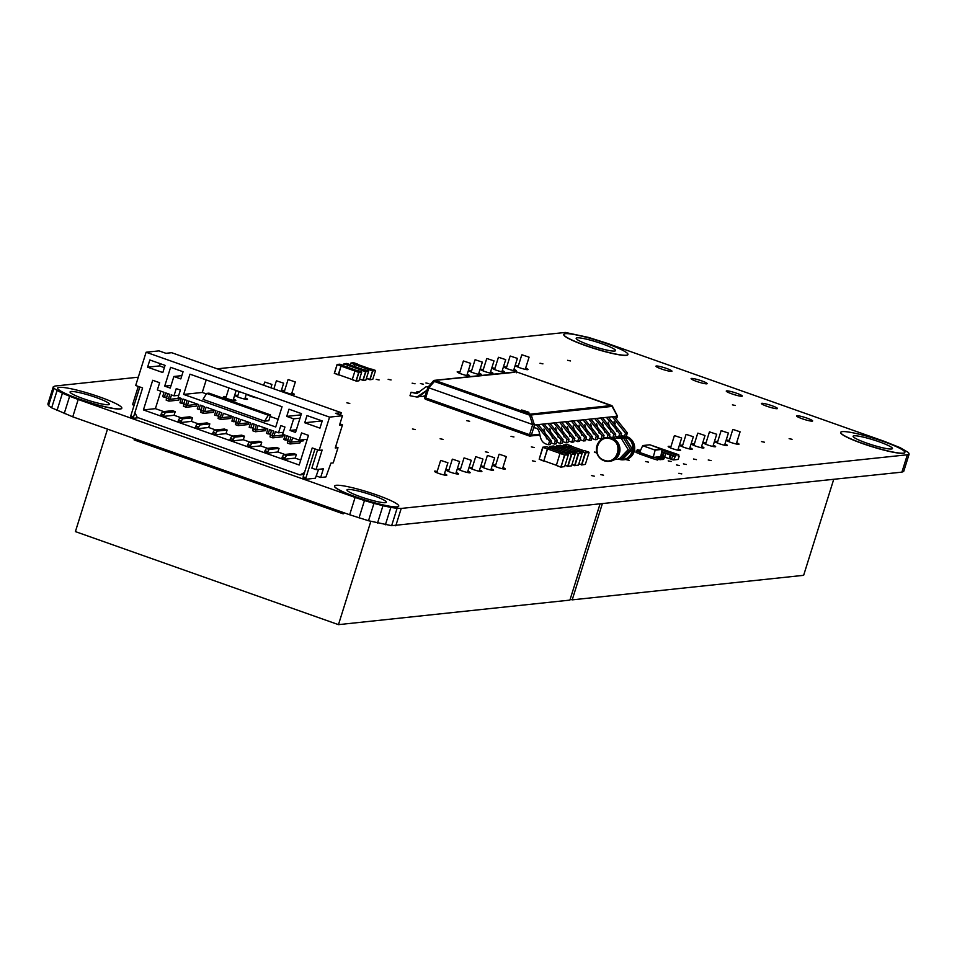 <?xml version="1.0" encoding="UTF-8"?>
<svg xmlns="http://www.w3.org/2000/svg" width="957" height="957" viewBox="0 0 957 957"><rect width="100%" height="100%" fill="white"/><g stroke="black" fill="none" stroke-linecap="round" stroke-linejoin="round"><path stroke-width="1.44" d="M589.656 345.106A20.623 2.584 -162.6 0 1 576.186 338.288A20.623 2.584 -162.6 0 1 602.085 343.79A20.623 2.584 -162.6 0 1 615.554 350.621A20.623 2.584 -162.6 0 1 589.656 345.106M605.996 343.384A33.615 4.223 -162.6 0 1 627.948 354.509A33.615 4.223 -162.6 0 1 585.756 345.525A33.615 4.223 -162.6 0 1 563.805 334.4A33.615 4.223 -162.6 0 1 605.996 343.384M563.781 334.472A33.615 4.223 17.4 0 0 563.757 334.543A33.615 4.223 17.4 0 0 585.708 345.668A33.615 4.223 17.4 0 0 627.9 354.652A33.615 4.223 17.4 0 0 627.924 354.568M866.575 443.055A20.623 2.584 -162.6 0 1 853.106 436.225A20.623 2.584 -162.6 0 1 878.993 441.739A20.623 2.584 -162.6 0 1 892.462 448.558A20.623 2.584 -162.6 0 1 866.575 443.055M882.904 441.321A33.615 4.223 -162.6 0 1 904.855 452.446A33.615 4.223 -162.6 0 1 862.664 443.462A33.615 4.223 -162.6 0 1 840.713 432.337A33.615 4.223 -162.6 0 1 882.904 441.321M840.689 432.42A33.615 4.223 17.4 0 0 840.665 432.492A33.615 4.223 17.4 0 0 862.616 443.605A33.615 4.223 17.4 0 0 904.808 452.589A33.615 4.223 17.4 0 0 904.832 452.517M83.534 398.77A20.623 2.584 -162.6 0 1 70.064 391.951A20.623 2.584 -162.6 0 1 95.963 397.454A20.623 2.584 -162.6 0 1 109.433 404.285A20.623 2.584 -162.6 0 1 83.534 398.77M99.863 397.035A33.615 4.223 -162.6 0 1 121.814 408.161A33.615 4.223 -162.6 0 1 79.622 399.189A33.615 4.223 -162.6 0 1 57.671 388.063A33.615 4.223 -162.6 0 1 99.863 397.035M57.659 388.135A33.615 4.223 17.4 0 0 57.623 388.207A33.615 4.223 17.4 0 0 79.575 399.332A33.615 4.223 17.4 0 0 121.778 408.316A33.615 4.223 17.4 0 0 121.79 408.232M360.442 496.719A20.623 2.584 -162.6 0 1 346.972 489.888A20.623 2.584 -162.6 0 1 372.871 495.403A20.623 2.584 -162.6 0 1 386.341 502.222A20.623 2.584 -162.6 0 1 360.442 496.719M376.783 494.984A33.615 4.223 -162.6 0 1 398.734 506.109A33.615 4.223 -162.6 0 1 356.53 497.126A33.615 4.223 -162.6 0 1 334.579 486A33.615 4.223 -162.6 0 1 376.783 494.984M334.567 486.084A33.615 4.223 17.4 0 0 334.543 486.144A33.615 4.223 17.4 0 0 356.494 497.269A33.615 4.223 17.4 0 0 398.686 506.253A33.615 4.223 17.4 0 0 398.698 506.181M412.431 428.963L415.35 429.585L412.431 428.963M440.124 438.761L443.043 439.383L440.124 438.761M626.608 459.264L629.204 460.377L625.639 459.516M376.185 379.343L379.116 379.965L376.185 379.343M676.503 464.935L679.422 465.557L676.503 464.935M668.189 460.879L671.108 461.501L668.189 460.879M425.937 382.979L428.868 383.601L425.937 382.979M420.422 383.566L423.341 384.188L420.422 383.566M412.132 383.171L415.051 383.793L412.132 383.171M732.404 404.859L735.335 405.481L732.404 404.859M645.628 461.525L648.547 462.147L645.628 461.525M678.86 473.284L681.779 473.906L678.86 473.284M683.394 463.882L686.325 464.504L683.394 463.882M637.266 449.682L640.185 450.304L637.266 449.682M708.24 459.982L711.159 460.604L708.24 459.982M532.355 460.807L535.274 461.43L532.355 460.807M693.49 459.001L696.421 459.623L693.49 459.001M511.014 436.332L513.933 436.954L511.014 436.332M466.705 420.661L469.636 421.283L466.705 420.661M600.589 474.576L603.52 475.198L600.589 474.576M591.39 475.545L594.309 476.167L591.39 475.545M346.877 402.813L349.795 403.435L346.877 402.813M789.13 438.677L792.061 439.299L789.13 438.677M485.331 451.788L488.249 452.41L485.331 451.788M531.338 446.907L534.269 447.529L531.338 446.907M567.609 360.322L570.528 360.945L567.609 360.322M761.521 441.596L764.452 442.218L761.521 441.596M388.159 379.343L391.078 379.965L388.159 379.343M596.941 453.151L594.321 452.027L596.749 452.482M539.999 363.241L542.918 363.863L539.999 363.241M444.479 473.715A6.496 0.813 -162.6 0 1 446.835 475.151A6.496 0.813 -162.6 0 1 438.677 473.416A6.496 0.813 -162.6 0 1 434.442 471.263A6.496 0.813 -162.6 0 1 437.193 471.43M456.166 472.483A6.496 0.813 -162.6 0 1 458.523 473.906A6.496 0.813 -162.6 0 1 450.364 472.172A6.496 0.813 -162.6 0 1 446.129 470.019A6.496 0.813 -162.6 0 1 448.881 470.198M467.853 471.239A6.496 0.813 -162.6 0 1 470.21 472.662A6.496 0.813 -162.6 0 1 462.052 470.928A6.496 0.813 -162.6 0 1 457.817 468.786A6.496 0.813 -162.6 0 1 460.568 468.954M479.541 469.995A6.496 0.813 -162.6 0 1 481.897 471.43A6.496 0.813 -162.6 0 1 473.739 469.696A6.496 0.813 -162.6 0 1 469.504 467.542A6.496 0.813 -162.6 0 1 472.256 467.71M491.228 468.763A6.496 0.813 -162.6 0 1 493.585 470.186A6.496 0.813 -162.6 0 1 485.426 468.452A6.496 0.813 -162.6 0 1 481.192 466.31A6.496 0.813 -162.6 0 1 483.931 466.478M502.915 467.518A6.496 0.813 -162.6 0 1 505.272 468.954A6.496 0.813 -162.6 0 1 497.114 467.219A6.496 0.813 -162.6 0 1 492.879 465.066A6.496 0.813 -162.6 0 1 495.618 465.234M291.909 392.884A6.496 0.813 -162.6 0 1 294.266 394.32A6.496 0.813 -162.6 0 1 286.107 392.585A6.496 0.813 -162.6 0 1 281.872 390.432A6.496 0.813 -162.6 0 1 284.612 390.6M257.541 398.076A6.496 0.813 -162.6 0 1 251.045 396.306A6.496 0.813 -162.6 0 1 246.834 394.284M245.159 397.849A6.496 0.813 -162.6 0 1 247.516 399.272A6.496 0.813 -162.6 0 1 239.358 397.538A6.496 0.813 -162.6 0 1 235.123 395.397A6.496 0.813 -162.6 0 1 237.874 395.564M233.472 399.081A6.496 0.813 -162.6 0 1 235.829 400.516A6.496 0.813 -162.6 0 1 227.67 398.782A6.496 0.813 -162.6 0 1 223.436 396.629A6.496 0.813 -162.6 0 1 226.187 396.796M678.214 448.929A6.496 0.813 -162.6 0 1 680.571 450.364A6.496 0.813 -162.6 0 1 672.424 448.63A6.496 0.813 -162.6 0 1 668.177 446.476A6.496 0.813 -162.6 0 1 670.929 446.644M689.901 447.697A6.496 0.813 -162.6 0 1 692.258 449.12A6.496 0.813 -162.6 0 1 684.111 447.386A6.496 0.813 -162.6 0 1 679.865 445.244A6.496 0.813 -162.6 0 1 682.616 445.412M701.589 446.452A6.496 0.813 -162.6 0 1 703.945 447.888A6.496 0.813 -162.6 0 1 695.799 446.153A6.496 0.813 -162.6 0 1 691.552 444A6.496 0.813 -162.6 0 1 694.303 444.168M713.276 445.22A6.496 0.813 -162.6 0 1 715.633 446.644A6.496 0.813 -162.6 0 1 707.474 444.909A6.496 0.813 -162.6 0 1 703.239 442.756A6.496 0.813 -162.6 0 1 705.991 442.935M724.963 443.976A6.496 0.813 -162.6 0 1 727.32 445.412A6.496 0.813 -162.6 0 1 719.162 443.677A6.496 0.813 -162.6 0 1 714.927 441.524A6.496 0.813 -162.6 0 1 717.678 441.691M736.651 442.744A6.496 0.813 -162.6 0 1 739.007 444.168A6.496 0.813 -162.6 0 1 730.849 442.433A6.496 0.813 -162.6 0 1 726.614 440.28A6.496 0.813 -162.6 0 1 729.366 440.459M525.644 368.11A6.496 0.813 -162.6 0 1 528.001 369.534A6.496 0.813 -162.6 0 1 519.842 367.799A6.496 0.813 -162.6 0 1 515.608 365.658A6.496 0.813 -162.6 0 1 518.359 365.825M513.957 369.342A6.496 0.813 -162.6 0 1 516.313 370.778A6.496 0.813 -162.6 0 1 508.155 369.043A6.496 0.813 -162.6 0 1 503.92 366.89A6.496 0.813 -162.6 0 1 506.672 367.057M502.269 370.586A6.496 0.813 -162.6 0 1 504.626 372.01A6.496 0.813 -162.6 0 1 496.468 370.275A6.496 0.813 -162.6 0 1 492.233 368.134A6.496 0.813 -162.6 0 1 494.984 368.301M490.582 371.83A6.496 0.813 -162.6 0 1 492.939 373.254A6.496 0.813 -162.6 0 1 484.792 371.519A6.496 0.813 -162.6 0 1 480.546 369.366A6.496 0.813 -162.6 0 1 483.297 369.546M478.895 373.063A6.496 0.813 -162.6 0 1 481.251 374.486A6.496 0.813 -162.6 0 1 473.105 372.763A6.496 0.813 -162.6 0 1 468.858 370.61A6.496 0.813 -162.6 0 1 471.61 370.778M467.207 374.307A6.496 0.813 -162.6 0 1 469.564 375.73A6.496 0.813 -162.6 0 1 461.418 373.996A6.496 0.813 -162.6 0 1 457.171 371.842A6.496 0.813 -162.6 0 1 459.922 372.022M802.086 418.711A8.398 1.053 -162.6 0 1 796.595 415.936A8.398 1.053 -162.6 0 1 807.146 418.173A8.398 1.053 -162.6 0 1 812.637 420.96A8.398 1.053 -162.6 0 1 802.086 418.711M661.419 368.959A8.398 1.053 -162.6 0 1 655.928 366.172A8.398 1.053 -162.6 0 1 666.479 368.421A8.398 1.053 -162.6 0 1 671.97 371.208A8.398 1.053 -162.6 0 1 661.419 368.959M696.588 381.4A8.398 1.053 -162.6 0 1 691.098 378.613A8.398 1.053 -162.6 0 1 701.648 380.862A8.398 1.053 -162.6 0 1 707.139 383.637A8.398 1.053 -162.6 0 1 696.588 381.4M731.758 393.829A8.398 1.053 -162.6 0 1 726.267 391.054A8.398 1.053 -162.6 0 1 736.818 393.303A8.398 1.053 -162.6 0 1 742.297 396.078A8.398 1.053 -162.6 0 1 731.758 393.829M766.916 406.27A8.398 1.053 -162.6 0 1 761.437 403.495A8.398 1.053 -162.6 0 1 771.976 405.732A8.398 1.053 -162.6 0 1 777.467 408.519A8.398 1.053 -162.6 0 1 766.916 406.27M901.913 472.136L903.707 471.406L909.15 454.049L907.356 454.778L901.913 472.136L391.628 525.692L368.517 520.74L349.676 514.77L72.756 416.833L51.654 407.826L48.532 405.624L47.85 404.105L53.293 386.748L55.087 386.018L138.286 377.19M217.239 368.828L565.372 332.45L588.483 337.414L607.324 343.372L884.244 441.321L900.011 447.601L908.468 452.529L909.15 454.049M907.356 454.778L401.222 508.442L395.791 525.8M401.222 508.442L397.071 508.346L391.628 525.692M397.071 508.346L390.839 507.413L385.396 524.771M390.839 507.413L382.956 505.715L377.513 523.072M382.956 505.715L373.96 503.382L368.517 520.74M373.96 503.382L364.461 500.547L359.019 517.904M364.461 500.547L355.107 497.425L349.676 514.77M355.107 497.425L78.199 399.476L72.756 416.833M78.199 399.476L69.634 396.27L64.191 413.627M69.634 396.27L62.432 393.195L56.989 410.553M62.432 393.195L57.097 390.468L51.654 407.826M57.097 390.468L53.975 388.267L48.532 405.624M53.975 388.267L53.293 386.748M580.361 452.302L580.72 451.178L568.255 446.787L567.812 448.187M583.866 450.699L571.748 446.417L568.111 446.596L567.453 448.067M567.884 446.692L563.589 445.172L563.254 446.261M568.111 446.596L563.781 444.873L563.063 446.189M571.748 446.417L568.063 446.393M580.72 451.178L580.552 452.374M585.337 464.396L581.844 464.767L585.564 452.9L589.057 452.529L585.337 464.396L581.473 464.958L585.194 452.817L588.878 452.147L584.571 450.627L580.839 451.094M571.568 446.022L567.274 444.503L563.41 445.065M578.865 463.75L581.844 464.767L578.794 464.001M581.066 450.998L585.564 452.9L580.887 451.297M573.805 451.919L561.352 447.517L560.91 448.917M576.963 451.429L564.845 447.146L561.209 447.326L560.551 448.797M578.435 465.126L574.942 465.497L578.662 453.63L582.155 453.259L578.435 465.126L574.571 465.688L578.291 453.546L581.976 452.876L577.669 451.357L574.164 451.728L573.458 453.044M560.981 447.421L556.687 445.902L556.352 446.991M561.209 447.326L556.878 445.603L556.161 446.919M564.845 447.146L561.161 447.122M573.937 451.824L573.65 453.104M564.666 446.752L560.371 445.232L556.507 445.795M571.963 464.48L574.942 465.497L571.891 464.731M574.164 451.728L578.662 453.63L573.985 452.027M566.556 453.774L566.915 452.637L554.45 448.247L554.007 449.658M570.061 452.159L557.943 447.876L554.306 448.055L553.648 449.527M554.079 448.163L549.785 446.644L549.45 447.72M554.306 448.055L549.976 446.345L549.258 447.649M557.943 447.876L554.27 447.864M566.915 452.637L566.747 453.833M571.544 465.856L568.039 466.226L571.76 454.372L575.253 454.001L571.544 465.856L567.668 466.418L571.389 454.276L575.073 453.606L570.767 452.087L567.034 452.553M557.764 447.493L553.469 445.974L549.605 446.536M565.061 465.222L568.039 466.226L564.989 465.473M567.262 452.458L571.76 454.372L567.082 452.757M560.012 453.367L556.328 465.437L560.012 453.367L547.548 448.977L543.827 460.831L556.292 465.246M563.159 452.888L551.041 448.606L547.416 448.785L543.827 460.831M543.468 460.748L539.174 459.228L543.468 461.023M547.416 448.785L543.074 447.075L539.174 459.228L542.703 447.266L547.177 448.893M551.041 448.606L547.368 448.594M556.328 465.437L560.778 467.148L556.46 465.353M564.642 466.585L560.778 467.148L564.857 455.101L568.35 454.731L564.642 466.585L561.137 466.956L564.486 455.006L568.171 454.336L563.864 452.817L560.132 453.283M550.861 448.223L546.567 446.704L542.703 447.266M560.359 453.187L564.857 455.101L560.18 453.486M619.239 437.612L623.533 438.103L630.472 449.419L621.488 458.81L623.33 458.654L632.338 449.228L625.376 437.887L617.528 437.792M606.917 437.744A11.843 11.281 83.9 0 1 619.406 453.247A11.843 11.281 83.9 0 1 609.418 461.274M596.929 445.759A11.843 11.281 83.9 0 1 611.176 438.354A11.843 11.281 83.9 0 1 608.915 461.334A11.843 11.281 83.9 0 1 596.929 445.759M618.868 458.654C631.799 463.894 638.857 441.428 625.531 437.385L617.744 437.768M618.701 459.145A11.843 11.281 -96.1 0 0 633.115 451.788A11.843 11.281 -96.1 0 0 616.44 437.875M610.805 438.952C624.131 442.947 617.062 465.485 604.142 460.209C590.828 456.214 597.886 433.665 610.805 438.952M624.143 459.707A11.843 11.281 -96.1 0 0 626.907 436.679A11.843 11.281 -96.1 0 0 621.643 436.177M697.916 433.15L705.022 435.519L697.916 433.15M521.972 354.796L529.077 357.164L521.972 354.796M475.222 359.76L482.328 362.117L475.222 359.76M486.91 358.516L494.015 360.885L486.91 358.516M732.978 429.43L740.084 431.798L732.978 429.43M686.229 434.382L693.335 436.751L686.229 434.382M709.604 431.906L716.709 434.275L709.604 431.906M510.284 356.04L517.39 358.408L510.284 356.04M463.535 360.992L470.641 363.361L463.535 360.992M498.597 357.272L505.703 359.641L498.597 357.272M721.291 430.674L728.397 433.031L721.291 430.674M674.541 435.626L681.647 437.995L674.541 435.626M833.714 479.373L803.641 575.324L572.202 599.86L570.205 599.154M572.202 599.86L602.276 503.908M464.181 457.925L471.287 460.293L464.181 457.925M288.224 379.582L295.33 381.951L288.224 379.582M499.231 454.216L506.337 456.585L499.231 454.216M452.494 459.169L459.599 461.537L452.494 459.169M475.856 456.692L482.974 459.061L475.856 456.692M276.537 380.826L283.643 383.183L276.537 380.826M264.85 382.058L271.967 384.427L264.85 382.058M487.544 455.448L494.649 457.817L487.544 455.448M440.806 460.413L447.912 462.769L440.806 460.413M599.979 504.148L569.905 600.111L338.467 624.646L75.4 531.602L107.507 429.131M343.934 512.749L343.192 513.849L134.124 439.909L134.159 438.557M338.467 624.646L370.838 521.338M134.124 439.909L136.887 439.514M661.359 459.133L663.536 459.432L664.266 458.092L662.519 459.539M658.799 457.29L659.098 456.728L663.249 458.2M664.266 458.092L659.098 456.728M639.898 451.752L636.13 450.891L635.95 452.434L639.527 453.69M636.13 450.891L639.719 452.159M658.871 459.396L661.048 459.695L661.777 458.355L660.043 459.803M656.311 457.554L656.622 456.991L660.773 458.463M661.777 458.355L656.622 456.991M660.641 456.812L653.44 457.326L639.599 452.434L639.515 453.953L652.806 458.654L657.555 460.066L659.301 458.618L657.555 460.066M639.599 452.434L642.661 445.699L655.174 450.125L652.806 458.654M660.808 456.549L662.088 449.395L655.174 450.125L642.661 445.699M643.152 445.507L649.875 444.79L662.088 449.395M661.777 449L655.067 449.718M638.546 451.273L638.618 450.627L640.353 450.771M638.618 450.627L640.173 451.178M653.404 458.606L654.133 457.255L658.284 458.726M659.301 458.618L654.133 457.255M368.266 371.053L368.732 369.558L354.891 364.653L354.329 366.447M368.732 369.558L368.445 371.184M370.981 369.163L357.463 364.378L354.891 364.653M354.293 366.435L354.891 364.521L357.416 364.043L354.844 364.318L354.114 366.364M368.923 369.665L372.524 370.933L369.845 379.462L366.435 378.266M368.876 369.462L372.524 370.933M369.103 369.366L371.675 369.091L375.276 370.359L372.704 370.634M369.845 379.462L366.364 378.517M372.752 370.838L369.988 379.654M372.883 371.017L375.276 370.359M370.215 379.558L372.656 379.367L369.845 379.75M354.844 364.318L351.099 362.99L353.683 362.727L357.416 364.043M351.099 362.99L354.664 364.617M350.92 363.289L350.465 364.761M372.787 379.283L375.467 370.754M350.262 364.689L350.872 363.098M361.363 371.783L361.83 370.287L347.989 365.383L347.427 367.177M361.83 370.287L361.543 371.914M364.079 369.892L350.561 365.119L347.989 365.383M347.391 367.165L347.989 365.251L350.513 364.773L347.941 365.048L347.212 367.105M362.021 370.395L365.622 371.663L362.942 380.204L359.533 378.996M361.973 370.192L365.622 371.663M362.201 370.096L364.773 369.821L368.373 371.089L365.801 371.364M362.942 380.204L359.461 379.247M365.849 371.567L363.086 380.384M365.993 371.759L368.373 371.089M363.313 380.288L365.753 380.108L362.942 380.479M347.941 365.048L344.197 363.732L346.781 363.457L350.513 364.773M344.197 363.732L347.762 365.347M344.018 364.031L343.563 365.49M365.885 380.013L368.565 371.483M343.36 365.418L343.97 363.827M338.407 374.654L352.26 379.546L354.927 371.017L341.087 366.124L338.407 374.654M354.927 371.017L352.26 379.546M357.176 370.622L343.659 365.849L341.087 366.124M338.886 374.821L338.18 374.893L341.087 365.981L343.611 365.502L340.859 366.076L338.718 374.761M355.119 371.125L358.719 372.393L356.04 380.934L352.439 379.654M355.071 370.921L358.719 372.393M355.298 370.826L357.87 370.55L361.471 371.83L358.899 372.094M356.04 380.934L352.308 379.75M358.947 372.297L356.183 381.113M359.09 372.488L361.471 371.83M356.411 381.018L358.851 380.838L356.04 381.209M341.039 365.777L337.295 364.461L339.879 364.186L343.611 365.502M337.295 364.461L340.859 366.076M337.115 364.761L334.448 373.29L338.18 374.618M334.448 373.29L338.18 374.893M358.983 380.742L361.662 372.213M334.304 373.386L337.067 364.557M661.969 450.089L675.989 455.053L678.752 454.766L651.083 445.22M678.752 454.766L678.298 456.214L679.219 456.118L678.178 459.432L674.518 459.827L673.572 459.922L675.989 455.053M661.694 451.608L675.534 456.501M679.219 456.118L678.417 455.831M661.622 452.003L674.613 456.597M672.615 455.891L671.479 459.504L673.572 459.922M670.929 455.077L669.792 458.702L671.539 459.312M669.792 458.702L669.122 458.666L670.259 455.053M665.689 453.439L664.553 457.051L669.122 458.666M664.002 452.637L662.866 456.25L664.613 456.86M662.866 456.25L662.208 456.226L663.333 452.601M661 455.472L662.208 456.226M671.97 459.671L672.663 459.599M665.043 457.231L665.737 457.147M428.222 386.867L425.985 386.819L416.762 393.614L411.079 392.238L417.659 393.399M425.985 386.819L428.473 386.58M426.942 390.241L416.881 397.035L418.807 396.832L426.87 390.48M416.881 397.035L409.991 395.72L411.079 392.238M547.99 423.556L561.221 439.969L563.147 439.765L549.928 423.353M563.147 439.765L562.058 443.247L560.132 443.45L561.221 439.969M549.797 428.377L552.452 438.27M556.771 442.11L560.132 443.45M583.052 419.848L596.283 436.26L598.209 436.057L584.99 419.645M598.209 436.057L597.12 439.526L595.194 439.73L596.283 436.26M584.859 424.657L587.514 434.55M591.821 438.39L595.194 439.73M542.152 424.178L555.371 440.591L557.309 440.387L544.078 423.975M557.309 440.387L556.22 443.857L554.282 444.06L555.371 440.591M543.959 428.999L546.603 438.88M550.921 442.732L554.282 444.06M536.303 424.8L549.533 441.213L551.459 441.01L538.241 424.597M551.459 441.01L550.371 444.479L548.445 444.682L549.533 441.213M533.731 427.827C543.504 427.612 535.705 442.481 548.445 444.682M565.527 421.702L578.746 438.115L580.684 437.911L567.453 421.499M580.684 437.911L579.595 441.38L577.657 441.584L578.746 438.115M567.334 426.523L569.977 436.404M574.296 440.256L577.657 441.584M600.577 417.982L613.808 434.394L615.746 434.191L602.515 417.778M615.746 434.191L614.657 437.66L612.719 437.875L613.808 434.394M602.396 422.803L605.039 432.696M609.358 436.536L612.719 437.875M553.84 422.946L567.058 439.359L568.996 439.155L555.766 422.743M568.996 439.155L567.908 442.624L565.97 442.828L567.058 439.359M555.646 427.755L558.29 437.648M562.608 441.488L565.97 442.828M419.142 392.418L416.917 391.628L419.74 391.724M425.243 395.672L422.719 396.425L425.087 396.162M416.427 393.183L416.917 391.628M422.719 396.425L420.637 396.401M577.215 420.458L590.433 436.882L592.371 436.667L579.141 420.255M592.371 436.667L591.282 440.148L589.345 440.352L590.433 436.882M579.021 425.279L581.665 435.172M585.983 439.012L589.345 440.352M594.74 418.604L607.958 435.016L609.896 434.813L596.678 418.4M609.896 434.813L609.011 437.624M607.958 435.016L607.121 437.708M596.546 423.425L599.202 433.306M603.508 437.158L605.362 437.947M559.678 422.324L572.908 438.737L574.834 438.533L561.615 422.121M574.834 438.533L573.745 442.002L571.819 442.206L572.908 438.737M561.484 427.145L564.14 437.026M568.458 440.878L571.819 442.206M606.427 417.372L619.646 433.784L621.583 433.569L608.353 417.156M621.583 433.569L620.734 436.272M619.646 433.784L618.712 436.763M608.233 422.181L610.889 432.074M615.195 435.913L617.995 437.05M612.265 416.75L625.495 433.162L627.421 432.959L614.203 416.546M627.421 432.959L626.153 436.44M625.495 433.162L624.562 436.129M614.083 421.57L616.727 431.451M621.045 435.291L622.828 436.069M571.365 421.08L584.595 437.493L586.521 437.289L573.303 420.877M586.521 437.289L585.433 440.758L583.507 440.962L584.595 437.493M573.171 425.901L575.827 435.782M580.145 439.634L583.507 440.962M588.89 419.226L602.12 435.638L604.058 435.435L590.828 419.022M604.058 435.435L603.018 438.725M602.12 435.638L601.032 439.107L602.563 438.952M590.708 424.047L593.352 433.928M597.67 437.78L601.032 439.107M528.766 412.359L521.661 409.979L528.766 412.359M528.946 412.276L521.661 409.979M428.856 387.812L427.911 387.274L424.693 397.442L425.686 397.945L428.856 387.812L532.702 424.549L529.532 434.669L425.686 397.945L425.638 399.332L529.436 436.033L529.532 434.669L531.374 435.112A1.531 1.459 83.9 0 1 529.532 436.069L539.748 435.124M616.44 415.673L617.373 416.211L534.544 424.992L532.702 424.549M428.784 387.788L427.911 387.274L433.545 380.754L434.418 381.484L428.784 387.788L427.911 387.274L433.09 381.221L433.976 381.771M529.891 416.056L529.544 415.123A1.531 1.053 -17.5 0 1 531.302 415.35L529.891 416.056L532.642 424.525M617.432 416.163L611.583 405.517L530.322 414.142L531.302 415.35M433.15 381.209L434.394 380.348L516.313 371.818L612.348 406.067A1.531 0.754 -56.4 0 0 612.181 405.924M435.004 380.419L433.449 380.91L435.004 380.419L434.418 381.484L529.544 415.123L530.322 414.142L435.004 380.419L514.603 372.309M529.783 414.632A1.531 1.208 -31.2 0 1 531.231 414.979L612.444 406.366A1.531 0.754 -56.4 0 0 612.348 406.067L612.612 406.486A1.531 0.73 138 0 1 612.659 406.725M612.444 406.342A1.531 0.73 138 0 1 612.612 406.486L612.923 407.275M516.254 371.806L516.529 372.775L516.254 371.806L611.583 405.517M318.597 469.325L315.367 478.237L305.929 479.242L305.917 477.842L303.154 476.861L312.221 447.936L319.148 450.388L329.567 417.12L146.11 352.236L135.691 385.504L142.605 387.944L133.549 416.881L133.549 418.269L138.334 417.766M303.895 474.493L299.924 474.923L137.234 417.384L134.901 412.539L142.605 387.944L139.842 386.975L130.774 415.9L133.549 416.881M130.774 415.9L130.786 417.3L133.549 418.269M317.592 449.838L311.862 468.129L316.013 469.6L322.138 450.065L319.148 450.388M305.917 477.842L314.985 448.917L312.221 447.936L304.517 472.531L299.924 474.923M305.929 479.242L303.166 478.261L303.154 476.861M146.11 352.236L158.994 350.872L165.92 353.312L171.674 352.702L341.278 412.694L335.524 413.304L342.45 415.757L339.508 425.159L342.498 424.836L335.237 447.984L338 447.685L333.239 462.877L330.943 463.116L325.942 476.933L320.655 477.495L316.504 476.024M290.019 430.447L295.557 432.408L301.443 413.603L288.99 409.189L286.729 416.391L293.655 418.843L290.019 430.447L296.383 429.777M232.527 416.546L222.048 417.647L223.412 413.316L233.233 416.785L231.881 421.128L233.544 421.714L234.896 417.372L239.047 418.843L237.695 423.185L239.358 423.772L240.709 419.429L250.543 422.91L249.179 427.253L250.842 427.839L252.205 423.496L256.356 424.968L255.005 429.31L256.655 429.896L258.019 425.554L267.852 429.035L266.489 433.377L268.151 433.964L269.515 429.621L273.666 431.093L272.302 435.423L273.965 436.021L275.329 431.679L278.511 432.803L283.284 432.301M307.233 439.311L299.278 440.148L292.639 437.804L291.275 442.134L289.612 441.548L290.976 437.205L286.825 435.746L285.461 440.076L283.798 439.49L285.162 435.148L282.662 434.275L284.935 427.037L280.784 425.566L278.511 432.803M299.278 440.148L301.551 432.923L308.465 435.363L299.182 465.018L143.418 409.919L152.701 380.276L159.628 382.716L157.367 389.954L164.006 392.31L162.654 396.641L164.305 397.227L165.669 392.896L169.82 394.356L168.468 398.698L170.131 399.284L171.482 394.954L173.983 395.827L176.244 388.602L180.395 390.073L178.134 397.299L181.316 398.423L179.952 402.765L181.615 403.352L182.978 399.009L187.129 400.481L185.766 404.823L187.428 405.409L188.792 401.067L198.625 404.548L197.262 408.89L198.924 409.476L200.288 405.134L204.439 406.605L203.075 410.948L204.738 411.534L206.102 407.192L215.935 410.673L214.571 415.003L216.234 415.601L217.586 411.259L221.749 412.73L220.385 417.061L222.048 417.647M319.961 428.138L322.21 420.948L306.982 415.565L304.733 422.755L319.961 428.138M183.648 394.428L189.988 374.175L282.064 406.749L275.724 426.989L183.648 394.428L202.274 392.454L206.365 393.901M165.071 365.371L162.81 372.56L147.581 367.177L149.842 359.976L165.071 365.371M164.712 386.126L170.609 367.321L183.062 371.735L180.813 378.924L173.887 376.484L170.25 388.087L164.712 386.126L171.076 385.456M316.013 469.6L323.37 468.81L320.655 477.495M300.02 418.161L293.655 418.843M160.848 391.186L155.381 408.651L143.418 409.919M284.636 459.24L285.09 457.793L282.315 456.812L281.86 458.259L284.636 459.24L295.223 458.116L300.725 460.066M267.326 453.116L267.781 451.668L265.017 450.687L264.563 452.135L267.326 453.116L277.913 451.991L284.839 454.443M250.016 446.991L250.471 445.543L247.707 444.574L247.253 446.022L250.016 446.991L260.603 445.878L267.541 448.331M232.718 440.878L233.173 439.43L230.398 438.45L229.943 439.897L232.718 440.878L243.293 439.753L250.232 442.206M215.409 434.753L215.863 433.306L213.088 432.325L212.633 433.772L215.409 434.753L225.996 433.629L232.922 436.081M198.099 428.628L198.554 427.181L195.79 426.2L195.336 427.647L198.099 428.628L208.686 427.504L215.612 429.956M180.789 422.515L181.244 421.068L178.48 420.087L178.026 421.535L180.789 422.515L191.376 421.391L198.314 423.843M163.491 416.391L163.934 414.943L161.171 413.962L160.716 415.41L163.491 416.391L174.066 415.266L181.005 417.719M155.381 408.651L163.695 411.594M322.114 420.913L304.733 422.755M270.58 414.943L208.973 393.148L206.664 393.399L203.016 399.38L264.634 421.164L268.773 420.733L270.58 414.943L268.283 415.194L264.634 421.164M270.113 416.451L278.14 419.286M147.581 367.177L159.544 365.909L164.365 367.608M138.286 386.425L132.556 404.715L134.112 405.254M342.45 415.757L329.567 417.12M301.048 414.871L286.729 416.391M202.274 392.454L206.21 379.917M340.536 415.075L341.278 412.694M338 447.685L335.596 446.835M283.224 435.04L282.674 436.811L272.781 437.851L272.817 435.602M265.914 428.915L265.364 430.686L255.471 431.739L255.507 429.49M248.617 422.791L248.054 424.561L238.161 425.614L238.197 423.365M231.307 416.666L230.745 418.448L220.852 419.489L220.9 417.24M213.997 410.553L213.447 412.323L203.554 413.376L203.59 411.127M196.687 404.428L196.137 406.199L186.244 407.251L186.28 405.002M179.39 398.303L178.827 400.086L168.934 401.127L168.97 398.878M175.203 411.654L172.427 410.673L162.546 411.725L165.31 412.694L175.203 411.654L174.066 415.266M192.513 417.766L189.737 416.797L179.844 417.838L182.62 418.819L192.513 417.766L191.376 421.391M209.81 423.891L207.047 422.91L197.154 423.963L199.929 424.944L209.81 423.891L208.686 427.504M227.12 430.016L224.357 429.035L214.464 430.088L217.227 431.069L227.12 430.016L225.996 433.629M244.43 436.141L241.666 435.16L231.773 436.201L234.537 437.182L244.43 436.141L243.293 439.753M261.74 442.254L258.964 441.273L249.071 442.325L251.847 443.306L261.74 442.254L260.603 445.878M279.049 448.378L276.274 447.398L266.381 448.45L269.156 449.431L279.049 448.378L277.913 451.991M296.347 454.503L293.584 453.522L283.691 454.575L286.454 455.544L296.347 454.503L295.223 458.116M291.275 442.134L303.237 440.866L303.608 439.694M300.534 441.153L299.972 442.924L290.079 443.976L290.127 441.727M285.09 457.793L286.454 455.544M282.315 456.812L283.691 454.575M267.781 451.668L269.156 449.431M265.017 450.687L266.381 448.45M250.471 445.543L251.847 443.306M247.707 444.574L249.071 442.325M233.173 439.43L234.537 437.182M230.398 438.45L231.773 436.201M215.863 433.306L217.227 431.069M213.088 432.325L214.464 430.088M198.554 427.181L199.929 424.944M195.79 426.2L197.154 423.963M181.244 421.068L182.62 418.819M178.48 420.087L179.844 417.838M163.934 414.943L165.31 412.694M161.171 413.962L162.546 411.725M206.664 393.399L268.283 415.194M160.25 363.66L159.544 365.909M339.891 423.915L342.498 424.836M173.887 376.484L181.842 375.634M166.482 396.999L164.305 397.227M168.934 401.127L166.171 400.146L167.559 393.566M166.159 398.052L168.922 399.033M285.461 440.076L287.638 439.849M290.079 443.976L287.315 442.995L288.715 436.416M287.303 440.902L290.079 441.883M180.61 398.172L170.131 399.284M173.983 395.827L178.756 395.325M273.965 436.021L284.456 434.909M183.792 403.124L181.615 403.352M186.244 407.251L183.469 406.27L184.868 399.679M183.469 404.177L186.232 405.158M268.151 433.964L270.329 433.724M272.781 437.851L270.006 436.882L271.405 430.291M269.994 434.777L272.769 435.758M197.92 404.297L187.428 405.409M256.655 429.896L267.147 428.784M201.102 409.249L198.924 409.476M203.554 413.376L200.779 412.395L202.178 405.804M200.767 410.29L203.542 411.271M250.842 427.839L253.019 427.612M255.471 431.739L252.696 430.758L254.095 424.166M252.696 428.664L255.459 429.633M215.229 410.421L204.738 411.534M239.358 423.772L249.837 422.659M218.411 415.362L216.234 415.601M220.852 419.489L218.088 418.508L219.488 411.929M218.076 416.415L220.852 417.396M233.544 421.714L235.709 421.487M238.161 425.614L235.398 424.633L236.786 418.042M235.386 422.539L238.149 423.52M619.191 459.085L628.199 449.658L621.225 438.342L612.36 438.306M609.836 426.798L609.071 426.87M603.999 427.408L603.233 427.492M598.149 428.03L597.383 428.114M592.311 428.652L591.546 428.736M586.462 429.274L585.696 429.346M580.624 429.896L579.858 429.968M574.774 430.506L574.009 430.59M568.937 431.128L568.171 431.212M563.087 431.751L562.321 431.834M557.249 432.373L556.484 432.444M551.399 432.983L550.634 433.066M545.562 433.605L544.796 433.688M539.712 434.227L531.374 435.112L534.544 424.992M425.59 399.296A1.531 1.459 83.9 0 1 424.741 397.514M529.484 436.057L425.638 399.332L424.693 397.442L427.935 387.298M614.837 424.274L615.243 422.994M616.858 417.814L617.373 416.211M534.461 424.968L531.506 415.9M612.863 407.144L617.456 416.056M614.621 459.575L619.191 459.097M621.488 458.822L619.813 458.989M607.432 437.672L606.415 437.78M621.141 436.225L622.146 436.117M609.92 461.226L608.915 461.334M623.629 459.767L624.646 459.671M701.194 447.709L705.022 435.519M525.249 369.366L529.077 357.164M478.5 374.319L482.328 362.117M490.187 373.086L494.015 360.885M736.256 444L740.084 431.798M689.507 448.953L693.335 436.751M712.881 446.476L716.709 434.275M513.562 370.598L517.39 358.408M466.813 375.563L470.641 363.361M501.875 371.842L505.703 359.641M724.569 445.232L728.397 433.031M677.819 450.197L681.647 437.995M693.909 445.424L697.725 433.234M517.964 367.081L521.78 354.88M471.215 372.034L475.031 359.832M482.902 370.802L486.718 358.6M728.971 441.715L732.787 429.514M682.221 446.668L686.049 434.466M705.596 444.192L709.412 431.99M506.277 368.325L510.093 356.124M459.527 373.278L463.355 361.076M494.59 369.558L498.406 357.356M717.283 442.947L721.099 430.746M670.534 447.912L674.362 435.71M467.459 472.495L471.287 460.293M291.514 394.152L295.33 381.951M244.765 399.105L246.332 394.105M502.521 468.774L506.337 456.585M455.771 473.739L459.599 461.537M479.146 471.251L482.974 459.061M281.071 391.401L283.643 383.183M233.077 400.337L236.164 390.516M270.903 387.8L271.967 384.427M490.833 470.019L494.649 457.817M444.084 474.971L447.912 462.769M460.173 470.21L463.989 458.008M284.229 391.868L288.045 379.666M237.48 396.82L239.118 391.557M495.236 466.49L499.052 454.3M448.486 471.454L452.302 459.252M471.861 468.978L475.677 456.776M273.869 388.853L276.358 380.898M225.792 398.064L228.95 387.956M263.701 385.252L264.67 382.142M483.548 467.734L487.364 455.532M436.799 472.686L440.615 460.484M544.796 434.586L545.586 434.502M550.646 433.964L551.435 433.88M556.484 433.354L557.273 433.27M562.333 432.731L563.123 432.648M568.171 432.109L568.96 432.026M574.021 431.487L574.798 431.404M579.858 430.865L580.648 430.782M585.708 430.255L586.485 430.172M591.546 429.633L592.335 429.549M597.395 429.011L598.173 428.927M603.233 428.389L604.023 428.305M609.083 427.767L609.86 427.695M614.861 424.418L615.279 423.078M616.918 417.85L617.456 416.128"/></g></svg>
